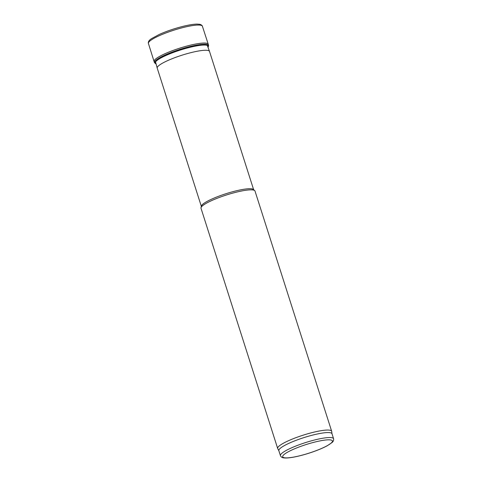 <?xml version="1.0" encoding="UTF-8"?>
<svg xmlns="http://www.w3.org/2000/svg" width="482" height="482" viewBox="0 0 482 482"><rect width="100%" height="100%" fill="white"/><g stroke="black" fill="none" stroke-linecap="round" stroke-linejoin="round"><path stroke-width="0.72" d="M278.867 450.76L277.734 448.609A28.336 4.916 -17.7 0 1 277.674 448.471L201.012 208.266A28.336 4.916 -17.7 0 1 201 207.742A28.336 4.916 -17.7 0 1 215.382 198.988A28.336 4.916 -17.7 0 1 254.707 190.607A28.336 4.916 -17.7 0 1 254.996 191.035L331.658 431.239A28.336 4.916 -17.7 0 1 331.688 431.39L332.008 433.806M277.674 448.471A28.336 4.916 -17.7 0 1 292.038 439.192A28.336 4.916 -17.7 0 1 331.658 431.239M280.44 455.677L278.849 450.688A27.89 4.844 -17.7 0 1 292.99 441.56A27.89 4.844 -17.7 0 1 331.99 433.734L333.58 438.716C333.839 440.265 333.309 441.554 331.984 442.59L327.206 445.778C322.506 448.29 316.572 450.718 309.396 453.05C303.184 455.044 297.533 456.472 292.454 457.34C288.832 457.954 285.989 458.141 283.934 457.9C282.271 457.816 281.108 457.075 280.44 455.677A27.89 4.844 -17.7 0 1 294.58 446.543A27.89 4.844 -17.7 0 1 333.58 438.716M201.325 206.326L157.216 68.107A27.45 4.766 -17.7 0 1 157.204 68.07A27.45 4.766 -17.7 0 1 171.134 59.117A27.45 4.766 -17.7 0 1 209.501 51.381A27.45 4.766 -17.7 0 1 209.513 51.417L253.622 189.637M201 207.742L201.386 206.055A27.45 4.766 -17.7 0 1 215.315 197.572A27.45 4.766 -17.7 0 1 253.412 189.45L254.707 190.607M208.254 44.26A28.426 4.934 162.3 0 0 208.248 44.236A28.426 4.934 162.3 0 0 179.666 48.182A28.426 4.934 162.3 0 0 154.083 61.521A28.426 4.934 162.3 0 0 154.095 61.545L154.487 62.69A28.396 4.928 162.3 0 1 180.039 49.345A28.396 4.928 162.3 0 1 208.598 45.422L208.254 44.26M208.013 47.35A27.914 4.844 162.3 0 0 180.256 50.026A27.914 4.844 162.3 0 0 156.078 63.919M295.9 448.248A26.118 4.537 -17.7 0 1 332.441 441.349A26.118 4.537 -17.7 0 1 294.273 456.972A26.118 4.537 -17.7 0 1 295.9 448.248M202.398 26.239A28.33 4.916 162.3 0 0 173.918 30.167A28.33 4.916 162.3 0 0 148.42 43.464C147.974 41.856 149.01 40.247 151.529 38.632L159.211 34.475C165.965 31.451 173.4 28.866 181.515 26.733C188.058 25.046 193.252 24.166 197.084 24.1L199.693 24.293C202.313 24.895 202.609 26.703 202.398 26.239L208.248 44.236M207.989 47.296A27.799 4.826 162.3 0 0 180.268 50.074A27.799 4.826 162.3 0 0 156.066 63.865M155.547 61.961L157.204 68.07M207.308 45.441L209.501 51.381M154.083 61.521L148.42 43.464M208.031 47.393L208.598 45.422M156.09 63.967L154.487 62.69"/></g></svg>
